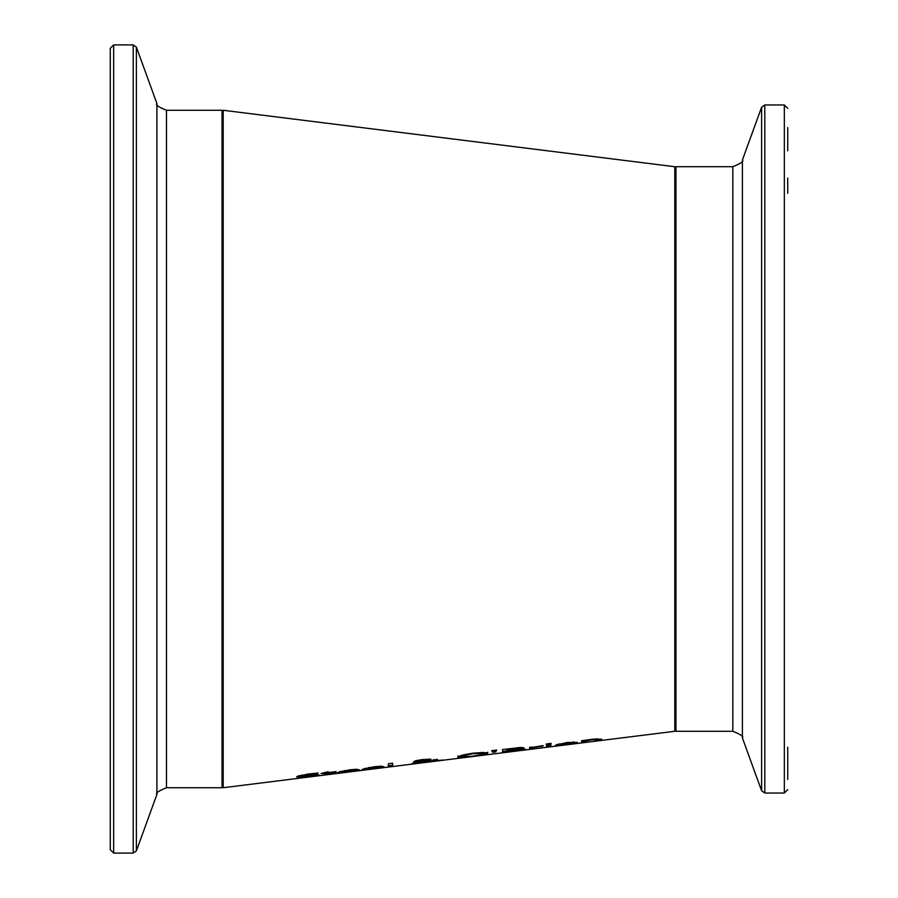 <?xml version="1.0" encoding="UTF-8"?>
<svg xmlns="http://www.w3.org/2000/svg" width="898" height="898" viewBox="0 0 898 898"><rect width="100%" height="100%" fill="white"/><g stroke="black" fill="none" stroke-linecap="round" stroke-linejoin="round"><path stroke-width="1.35" d="M341.857 771.517L339.41 771.696M358.987 770.518L337.513 772.606L349.266 769.878L356.618 769.26L359.447 769.878L341.857 772.089L341.857 771.09M341.857 772.089L358.987 770.316M343.934 771.124L355.271 770.158L343.934 770.675M355.271 770.158L355.271 769.305M301.335 775.67L298.271 775.838M317.78 773.75L301.335 776.007L319.43 775.075L316.354 775.816L296.396 778.33L314.738 775.704L296.643 776.647L308.036 774.02L318.105 773.043L317.78 773.75L317.78 773.066M301.335 776.007L301.335 775.086M298.843 776.972L298.843 775.827M314.738 775.704L314.738 775.086M366.362 768.441L363.881 768.632M383.491 767.453L362.029 769.541L373.781 766.791L381.134 766.185L383.962 766.813L366.362 769.014L366.362 768.015M366.362 769.014L383.491 767.24M368.449 768.048L379.787 767.083L368.449 767.599M379.787 767.083L379.787 766.219M328.241 773.279L323.954 773.47M336.121 771.606L328.241 772.606L328.836 774.155L336.121 773.279M336.121 771.988L328.241 772.976M336.121 773.425L323.954 774.615L323.954 773.515L321.069 773.504L328.241 771.708L328.241 772.606M392.662 763.199L392.662 766.364L388.385 766.903L388.385 763.738L392.662 763.199M392.662 765.231L388.385 765.758M429.513 759.046L426.73 759.641M418.075 760.808L415.291 760.909M435.126 759.82L433.072 759.989M418.962 761.358L426.73 760.011L422.442 759.955L418.962 761.358M418.075 761.122L418.075 760.247M426.73 760.011L426.73 759.124M430.816 761.291L420.354 761.818L416.627 762.851L430.816 760.898M416.627 762.851L416.627 762.234M424.642 761.134L432.623 760.808L433.072 759.921L437.517 759.36L435.126 760.662L443.253 760.034L411.935 763.502L418.187 761.942L413.63 761.706L415.965 760.718L422.61 759.54L431.175 759.394L424.642 760.853M435.126 760.662L435.126 759.663M418.187 761.942L418.187 761.257M483.708 752.457L487.771 753.411L483.708 754.814L461.864 757.553L457.823 757.171L461.886 755.218L472.786 753.197L483.708 752.457M487.771 752.266L483.079 753.792M462.526 756.363L457.823 756.026M462.526 756.587L472.819 756.217L483.079 754.006L480.307 753.254L472.819 753.748L465.287 755.151L462.526 756.587L462.93 754.937M483.079 754.006L482.653 752.457M522.434 747.45L519.235 748.124M507.044 750.919L502.543 751.48M519.235 748.55L507.044 749.516L507.044 750.683L517.338 749.28L519.235 748.55L519.235 747.551M517.506 748.315L517.506 747.697M520.829 749.808L507.044 751.042L507.044 751.907L518.382 750.414L520.829 749.808L520.829 749.145M518.079 749.74L518.079 749.123M519.179 749.28L525.521 749.201L522.007 750.077L502.543 752.625L502.543 749.538L520.413 747.484L523.927 747.877L519.179 749.28L519.179 748.685M522.007 750.077L522.007 749.055M495.73 751.895L492.665 752.277L491.677 750.683L496.717 750.055L495.73 751.895L495.73 750.75L492.295 750.605M496.1 750.133L495.73 750.75M492.665 752.277L492.665 751.132M550.822 745.441L546.545 745.98M546.545 747.125L546.545 745.127L550.822 744.588L550.822 746.586L546.545 747.125M543.144 745.576L533.94 747.147L533.94 748.696L529.663 749.235L529.663 747.259L533.94 747.147M542.92 746.103L529.663 748.09M573.788 741.871L573.115 741.961M559.69 744.262L556.895 744.442M573.115 742.826L566.851 742.904L559.69 744.509L573.115 742.826L573.115 741.894M559.69 744.779L576.819 743.275L555.357 745.306L567.098 742.455L577.291 742.388L559.69 744.779L559.69 743.701M551.125 743.364L551.125 744.004L546.265 744.622L546.265 743.982L551.125 743.364M585.911 741.052L581.623 741.591M601.57 739.099L597.293 739.638L597.293 740.771L597.293 738.751M597.293 739.885L592.489 739.739L585.911 740.895L585.911 742.197L581.623 742.736L581.623 740.715L593.623 739.11L601.581 739.166L601.581 740.233L597.293 740.771M585.911 740.895L585.911 740.177M674.813 166.725L674.813 731.275L223.187 787.726L223.187 110.274L674.813 166.725M787.726 193.317L787.726 178.017M787.726 150.774L787.726 127.583M787.726 779.397L787.726 747.226M110.274 449L110.274 849.71L113.664 853.1L113.664 44.9L110.274 48.29L110.274 835.847M316.354 775.816L316.354 774.963M429.861 760.09L429.861 759.057M483.708 754.814L483.708 753.68M461.864 757.553L461.864 756.419M480.307 753.254L480.307 752.513M472.819 753.748L472.819 753.186M465.287 755.151L465.287 754.41M596.474 739.447L596.474 738.807M787.726 108.355L784.336 104.965L784.336 793.035L764.804 793.035L764.804 104.965L761.627 107.199L761.627 790.801L742.388 737.954L742.388 160.046C744.105 161.202 740.917 163.436 732.835 166.725L732.835 731.275L675.947 731.275L675.947 166.725L674.813 167.859M113.664 44.9L133.196 44.9L133.196 853.1L136.373 850.866L136.373 47.134L156.926 103.584L156.926 794.416C155.208 793.248 158.396 791.015 166.478 787.726L166.478 110.274L222.053 110.274L222.053 787.726L223.187 786.592M675.947 731.275L674.813 730.141M732.835 166.725L675.947 166.725M784.336 793.035L787.726 789.645M784.336 104.965L764.804 104.965M764.804 793.035L761.627 790.801M742.388 160.046L761.627 107.199M742.388 737.954C744.105 736.798 740.917 734.564 732.835 731.275M222.053 110.274L223.187 111.408M166.478 787.726L222.053 787.726M113.664 853.1L133.196 853.1M133.196 44.9L136.373 47.134M156.926 794.416L136.373 850.866M156.926 103.584C155.208 104.752 158.396 106.985 166.478 110.274"/></g></svg>
